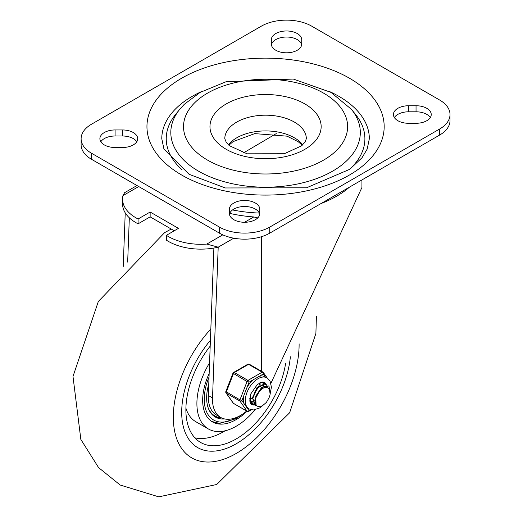 <?xml version="1.0" encoding="UTF-8"?>
<svg xmlns="http://www.w3.org/2000/svg" width="523" height="523" viewBox="0 0 523 523"><rect width="100%" height="100%" fill="white"/><g stroke="black" fill="none" stroke-linecap="round" stroke-linejoin="round"><path stroke-width="0.78" d="M115.093 147.499A15.2 8.773 180 0 1 99.893 138.726A15.2 8.773 180 0 1 115.093 129.952L122.506 129.952A15.2 8.773 180 0 1 137.699 138.726A15.2 8.773 180 0 1 122.506 147.499L115.093 147.499M100.828 141.753A15.2 8.773 180 0 1 115.093 136.006L122.506 136.006A15.2 8.773 180 0 1 136.764 141.753M259.794 213.495A15.2 8.773 180 0 1 244.601 222.275A15.2 8.773 180 0 1 229.401 213.495L229.401 209.22A15.2 8.773 180 0 1 244.601 200.446A15.2 8.773 180 0 1 259.794 209.22L259.794 213.495L259.794 209.22M229.479 214.384A15.2 8.773 180 0 1 244.601 206.5A15.2 8.773 180 0 1 259.715 214.384M271.332 39.748A15.2 8.773 180 0 1 286.532 30.975A15.2 8.773 180 0 1 301.725 39.748L301.725 44.024A15.2 8.773 180 0 1 286.532 52.803A15.2 8.773 180 0 1 271.332 44.024L271.332 39.748L271.332 44.024M271.411 44.913A15.2 8.773 180 0 1 286.532 37.028A15.2 8.773 180 0 1 301.653 44.913M394.362 117.544A15.2 8.773 180 0 1 408.626 111.798L416.04 111.798A15.2 8.773 180 0 1 430.305 117.544M408.626 123.291A15.2 8.773 180 0 1 393.427 114.517A15.2 8.773 180 0 1 408.626 105.744L416.04 105.744A15.2 8.773 180 0 1 431.233 114.517A15.2 8.773 180 0 1 416.04 123.291L408.626 123.291M439.588 99.991A35.584 20.541 180 0 1 450.009 114.517A35.584 20.541 180 0 1 439.588 129.044L269.757 227.093A35.584 20.541 180 0 1 219.438 227.093L91.538 153.252A35.584 20.541 180 0 1 81.117 138.726A35.584 20.541 180 0 1 91.538 124.199L261.369 26.15A35.584 20.541 180 0 1 311.695 26.15L439.588 99.991M81.117 138.726L81.117 144.779A35.584 20.541 0 0 0 91.538 159.306L219.438 233.147A35.584 20.541 0 0 0 269.757 233.147L439.588 135.097A35.584 20.541 0 0 0 450.009 120.571L450.009 114.517M329.294 91.44A103.783 59.916 180 0 1 369.343 138.726L367.159 149.127L362.04 157.704L349.776 169.289L306.517 187.803L225.302 187.966L189.11 174.309L163.941 149.055L161.784 138.726A103.783 59.916 180 0 1 201.839 91.44M182.102 169.825A99.331 57.347 180 0 1 175.617 114.4L179.762 109.287A94.755 54.706 0 0 0 198.563 171.184A94.755 54.706 0 0 0 319.984 177.284A94.755 54.706 0 0 0 351.371 109.287L355.516 114.4A99.331 57.347 180 0 1 349.024 169.825M301.725 39.748L301.725 44.024M349.501 187.11A100.606 58.086 180 0 1 321.03 203.545M259.303 213.057A100.606 58.086 180 0 1 232.519 209.945M124.611 192.68L122.938 195.654A45.991 26.555 0 0 0 122.552 199.086A45.991 26.555 0 0 0 138.085 218.987L138.085 223.824A45.991 26.555 180 0 1 122.552 203.931L122.552 199.086M125.232 212.868L123.199 266.939M206.807 244.071L218.202 247.176A45.991 26.555 180 0 1 166.392 240.168L166.392 235.324A45.991 26.555 0 0 0 206.807 244.071L222.778 234.847M229.76 213.384A96.369 55.641 0 0 0 253.786 216.947L257.754 217.895M166.392 235.324L178.448 228.368L150.14 212.024L138.085 218.987M261.533 236.69L261.533 371.304M270.921 383.307L361.936 187.469L361.936 179.932M213.887 248.052L208.331 395.499A39.473 22.79 -60 0 0 216.476 415.014L220.667 417.439A39.473 22.79 120 0 0 246.686 411.026M220.667 417.439A39.473 22.79 120 0 1 212.521 397.918L218.202 247.176L233.768 238.187M127.664 262.095L129.331 217.81M243.62 152.834L276.249 133.594M150.14 212.024L150.14 216.868L138.085 223.824M174.257 230.787L150.14 216.868M236.213 443.779A77.097 44.514 -60 0 1 197.661 447.596A77.097 44.514 -60 0 1 210.409 340.277A77.097 44.514 120 0 0 181.697 412.307A77.097 44.514 120 0 0 197.661 447.596A77.097 44.514 120 0 0 254.152 429.913A77.097 44.514 120 0 0 290.37 356.764A77.097 44.514 -60 0 1 236.213 443.779M209.154 373.553A47.443 27.392 120 0 0 202.663 400.2A47.443 27.392 120 0 0 212.488 421.917A47.443 27.392 120 0 0 247.046 411.235M209.56 362.851A55.595 32.099 120 0 0 196.896 403.527A55.595 32.099 120 0 0 208.416 428.984A55.595 32.099 120 0 0 255.047 409.803M185.913 408.143A55.595 32.099 120 0 0 195.831 421.721L208.416 428.984M210.187 346.121A71.167 41.088 120 0 0 185.887 409.888A71.167 41.088 120 0 0 200.629 442.465A71.167 41.088 120 0 0 250.857 427.971A71.167 41.088 120 0 0 285.578 363.577M194.902 437.862A71.167 41.088 120 0 0 225.125 430.782M224.557 418.936A41.807 24.136 -60 0 1 215.306 417.04A41.807 24.136 -60 0 1 208.762 384.006M208.056 407.489A41.069 23.712 120 0 0 214.835 415.916A41.069 23.712 120 0 0 221.36 417.805M210.762 412.902A41.069 23.712 120 0 0 213.894 415.367L214.835 415.916M214.437 416.491A41.807 24.136 120 0 0 221.68 417.962M255.061 399.807L253.531 400.683M252.315 401.161L250.824 401.487M250.556 401.514L250.007 401.527M259.905 382.764L260.062 383.614M260.081 383.777L260.127 384.98M255.191 402.612L253.465 403.017M253.197 403.037L251.746 402.945M251.517 402.893L250.707 402.618M250.622 402.52L251.36 402.723M255.793 404.573L254.368 404.488M254.132 404.436L252.929 403.939L250.282 399.664L250.55 394.721M260.075 382.686L263.252 382.999L264.233 383.83M263.056 382.895L262.141 382.463M249.785 398.284L249.883 399.343L252.544 403.717L253.988 404.266M257.061 406.011L255.525 405.469L252.825 398.271L257.277 388.027L264.73 384.065L266.867 385.373M265.651 384.366L264.416 383.856L256.97 387.713L252.446 397.931L255.139 405.247L256.767 405.802M269.188 389.112L267.933 387.85L266.625 387.406L264.703 387.53L262.624 388.412L259.003 391.675L256.08 396.597L262.128 387.386L268.521 386L269.031 386.36L270.123 394.094M268.351 385.915L261.827 387.098L255.721 396.257L256.067 405.083L257.362 406.181L258.885 406.619L262.415 405.815L266.384 402.39L268.966 397.925A9.558 5.518 120 0 0 268.966 388.864M261.605 387.268L255.119 399.114M264.592 387.556L264.337 386.785M263.788 385.922L263.219 385.412M259.14 385.66L252.504 397.434M259.905 385.118L259.447 383.712M254.322 392.786L256.453 389.073M250.739 398.755L252.426 398.173M256.08 396.597A11.663 6.734 120 0 0 256.08 405.07M243.947 395.283A17.939 10.355 120 0 0 243.947 403.449L241.907 400.546L249.02 382.215A1.484 0.856 -120 0 0 247.967 380.398L234.343 372.533A1.484 0.856 -120 0 0 233.598 372.454A1.484 1.484 0 0 0 232.957 373.206L247.059 381.529L249.02 382.215L263.239 374.004A1.484 1.17 -35.1 0 0 263.102 372.271A1.484 0.856 -60 0 0 262.932 372.115A1.484 0.856 -60 0 0 262.193 372.186A1.484 0.856 60 0 1 263.239 374.004L265.279 376.9M241.907 400.546L239.952 399.86L225.844 391.537A1.484 1.484 0 0 0 226.014 392.923A1.484 1.17 -35.1 0 0 226.322 393.198L239.952 401.069A1.484 1.17 -35.1 0 0 241.907 400.546M250.739 409.666L249.02 410.66A1.484 1.17 144.9 0 1 247.059 411.189L233.435 403.318A1.484 1.17 144.9 0 1 233.127 403.043A1.484 1.484 0 0 0 233.598 403.475A1.484 0.856 120 0 0 233.814 403.54M265.285 376.906A17.939 10.355 120 0 0 265.102 376.795A17.939 10.355 120 0 0 259.16 376.357M253.099 379.855A17.939 10.355 120 0 0 246.974 387.478M243.947 403.449L246.974 407.757A17.939 10.355 120 0 0 247.163 407.868L248.994 408.927L253.335 409.993L259.545 407.999L262.605 405.711M249.471 364.4A1.484 0.856 120 0 0 249.308 364.243A1.484 1.484 0 0 0 247.824 364.243A1.484 0.856 60 0 1 248.562 364.322L262.193 372.186L247.967 380.398A1.484 0.856 -60 0 0 247.059 381.529L239.952 399.86A1.484 0.856 -60 0 0 239.952 401.069L247.059 411.189A1.484 0.856 -60 0 0 247.229 411.34A1.484 1.484 0 0 0 248.713 411.34A1.484 0.856 -120 0 0 249.02 410.66L246.974 407.757M264.226 382.287A12.748 7.361 -60 0 1 266.115 384.647M255.584 404.58A12.748 7.361 -60 0 1 254.655 404.795M254.531 404.815A12.748 7.361 -60 0 1 251.478 404.364M249.798 401.036A11.859 6.845 120 0 0 251.772 403.514A11.859 6.845 120 0 0 252.988 403.972M264.769 383.947A11.859 6.845 120 0 0 263.631 382.967A11.859 6.845 120 0 0 260.5 382.496M115.093 129.952L115.093 136.006M122.506 129.952L122.506 136.006M408.626 105.744L408.626 111.798M416.04 105.744L416.04 111.798M439.588 129.044L439.588 135.097M219.438 227.093L219.438 233.147M269.757 233.147L269.757 227.093M91.538 159.306L91.538 153.252M181.697 175.042A118.61 68.474 0 0 0 380.129 144.348A118.61 68.474 0 0 0 234.866 60.478A118.61 68.474 0 0 0 181.697 175.042M323.58 93.127A82.046 47.364 180 0 1 286.8 172.374A82.046 47.364 180 0 1 186.319 114.36A82.046 47.364 180 0 1 323.58 93.127M302.725 144.779A40.768 23.542 0 0 0 294.397 137.817A40.768 23.542 0 0 0 228.407 144.779M294.397 122.081A40.768 23.542 180 0 1 306.334 138.726L305.04 142.138L301.438 145.897L284.296 153.742L247.124 153.814L229.551 145.78L226.315 142.465L224.792 138.726A40.768 23.542 180 0 1 249.961 116.982A40.768 23.542 180 0 1 294.397 122.081M304.876 103.927A55.595 32.099 0 0 0 211.861 118.316A55.595 32.099 0 0 0 279.955 157.626A55.595 32.099 0 0 0 304.876 103.927M122.938 195.654L138.713 186.541M253.786 216.947L244.568 222.275M212.521 397.918L208.331 395.499M299.11 343.827A88.956 51.359 -60 0 1 245.287 447.466A88.956 51.359 -60 0 1 175.761 435.809A88.956 51.359 -60 0 1 210.834 329.026M237.475 416.994A45.22 26.104 -60 0 1 236.213 417.753A45.22 26.104 -60 0 1 208.278 414.929A45.22 26.104 -60 0 1 209.023 377.103M247.229 411.34L233.598 403.475A1.484 0.856 120 0 1 233.435 403.318L226.322 393.198A1.484 0.856 120 0 1 226.322 391.989L233.435 373.657A1.484 0.856 120 0 1 234.343 372.533L248.562 364.322A1.484 0.856 120 0 1 249.308 364.243L262.932 372.115A1.484 1.484 0 0 1 263.409 372.546L267.292 378.077M265.102 376.795L266.933 377.854A17.939 10.355 120 0 0 248.994 388.216A17.939 10.355 120 0 0 248.994 408.927M254.734 404.979A12.748 7.361 -60 0 1 251.589 404.436L250.497 403.285L249.791 401.023L250.85 393.852L257.414 384.392L262.775 381.98L264.337 382.352A12.748 7.361 -60 0 1 266.416 384.889M351.371 109.287L330.994 92.394L293.311 79.045L225.943 81.784L200.08 92.427L184.273 104.319L179.762 109.287M228.904 145.231L233.062 141.615L254.74 133.613L287.022 136.163L298.241 141.74L302.229 145.231M124.585 192.693L136.98 185.541M171.243 229.048L164.627 232.63L98.337 301.47L72.991 376.462L80.849 439.451L98.572 467.601L120.166 485.024L158.763 496.85L216.712 484.501L289.644 412.758L315.899 333.439L316.422 316.088M241.848 414.608L235.749 418.773L219.555 423.414L211.737 421.453M252.531 403.723L252.916 403.946M262.879 382.764L263.265 382.986M255.152 405.233L255.538 405.456M265.501 384.281L265.887 384.503M252.21 401.102L252.622 401.337M226.014 392.923L233.127 403.043M270.084 394.355L271.411 387.125L270.097 381.221L266.933 377.854M251.347 409.816L248.713 411.34M232.957 373.206L225.844 391.537M247.824 364.243L233.598 372.454"/></g></svg>
